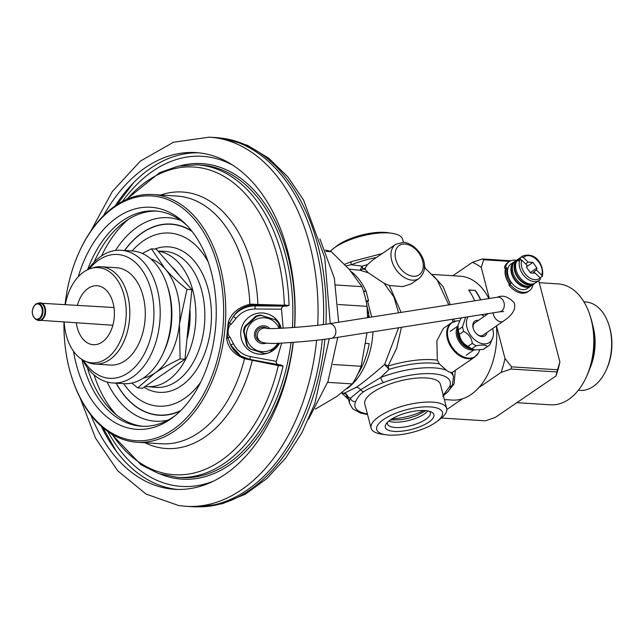 <?xml version="1.0" encoding="UTF-8"?>
<svg xmlns="http://www.w3.org/2000/svg" width="644" height="644" viewBox="0 0 644 644"><rect width="100%" height="100%" fill="white"/><g stroke="black" fill="none" stroke-linecap="round" stroke-linejoin="round"><path stroke-width="0.97" d="M343.252 393.146L346.448 394.506A5.909 5.128 106.4 0 0 345.417 393.532M479.571 350.022A20.495 13.902 -124.4 0 1 478.581 352.662L474.805 356.993A20.68 14.023 55.6 0 1 468.035 358.708A20.68 14.023 55.6 0 1 449.085 343.477A20.68 14.023 55.6 0 1 451.468 322.837L443.41 328.343L436.857 340.861L437.356 360.165A54.627 18.789 165.4 0 0 388.01 366.098A5.909 1.441 32.3 0 0 384.613 364.488C372.457 375.114 363.039 382.705 356.374 387.253L344.242 393.202L346.528 394.305L348.203 397.268A53.629 18.443 165.4 0 0 348.412 398.861L349.652 403.635L352.743 408.795L360.447 413.062L367.555 414.575M401.445 327.305L396.632 348.307L388.01 366.098A5.909 0.716 -107.2 0 1 389 369.39L380.685 377.481L360.648 389.789L350.384 398.185L348.203 397.268A5.909 5.53 179.5 0 0 346.448 394.506A54.627 18.789 165.4 0 0 348.533 399.336M433.734 276.139L443.169 286.733L450.285 304.644M453.859 319.038L454.334 321.428M447 392.792L454.109 383.913L455.276 370.34M432.108 274.425L460.299 276.22A62.049 40.298 93.6 0 1 488.868 298.566M496.379 325.945A62.049 40.298 93.6 0 1 471.062 394.531A62.049 40.298 93.6 0 1 452.442 400.069L444.376 399.554M468.768 290.243L475.32 290.428L468.591 290.001A62.049 40.298 93.6 0 1 474.684 300.796M475.32 290.428A62.049 40.298 93.6 0 1 480.794 299.838M485.592 314.039A62.049 40.298 93.6 0 1 485.858 315.254M485.681 315.383A61.752 40.113 -86.4 0 0 485.391 314.071M480.569 299.871A61.752 40.113 -86.4 0 0 475.183 290.645M387.519 422.239A22.162 7.623 165.4 0 0 387.447 423.897A22.162 7.623 165.4 0 0 402.685 427.238A22.162 7.623 165.4 0 0 425.708 419.381A22.162 7.623 165.4 0 0 430.337 412.724A22.162 7.623 165.4 0 0 429.468 411.307M428.654 422.206A25.116 8.638 165.4 0 0 431.416 412.047A25.116 8.638 165.4 0 0 390.538 419.783A25.116 8.638 165.4 0 0 386.183 423.824A25.116 8.638 165.4 0 0 398.322 431.448A25.116 8.638 165.4 0 0 428.654 422.206M383.808 419.357A33.979 11.689 -14.6 0 1 429.21 406.855A33.979 11.689 -14.6 0 1 436.882 421.546A33.979 11.689 -14.6 0 1 435.376 422.633A33.979 11.689 -14.6 0 1 386.038 434.789A33.979 11.689 -14.6 0 1 383.808 419.357M386.038 434.789L381.82 434.185A39.067 13.435 165.4 0 1 371.097 428.171A39.067 13.435 165.4 0 1 379.252 416.451A39.067 13.435 -14.6 0 1 419.848 402.597A39.067 13.435 -14.6 0 1 446.703 408.481A39.067 13.435 -14.6 0 1 440.271 418.962L436.882 421.546M446.703 408.481L440.399 384.299A39.067 13.435 -14.6 0 0 413.545 378.414A39.067 13.435 -14.6 0 0 372.957 392.268A39.067 13.435 165.4 0 0 364.794 403.989L371.097 428.171M437.356 360.165L439.361 363.876L446.252 370.179L448.812 371.846L451.903 372.651L474.805 356.993M478.581 352.662A20.495 13.902 -124.4 0 1 468.615 358.112A20.495 13.902 -124.4 0 1 448.57 339.758A20.495 13.902 -124.4 0 1 456.862 320.897A20.495 13.902 -124.4 0 1 458.914 320.865A20.495 13.902 -124.4 0 1 459.575 320.921M424.283 267.3L437.171 280.06L448.796 304.886M452.289 319.287L452.804 322.056M401.091 312.404L389.33 285.534L402.919 286.588L411.017 283.972L419.067 278.466C433.243 265.698 417.143 243.343 403.394 242.329L395.73 244.309A20.68 14.023 55.6 0 0 393.347 264.95A20.68 14.023 55.6 0 0 412.297 280.18A20.68 14.023 55.6 0 0 419.067 278.466M365.228 269.506L362.685 268.87A5.909 3.631 -78.4 0 1 360.068 270.247L362.113 266.173A53.629 18.443 -14.6 0 1 367.474 264.628L365.277 268.089L365.228 269.506L368.279 272.766L360.068 270.247L349.056 269.16M376.507 257.447A53.629 18.443 165.4 0 0 351.31 264.708L362.113 266.173A5.909 0.716 72.8 0 1 362.685 268.87A54.627 18.789 -14.6 0 1 365.277 268.089M372.94 259.886L367.474 264.628M398.604 327.748L384.613 364.488L389 369.39A53.629 18.443 165.4 0 1 439.361 363.876M398.588 312.799L393.862 296.9L384.146 283.352L389.33 285.534M368.279 272.766L384.146 283.352M382.19 253.559L351.431 261.625A4.436 1.32 -111.2 0 0 351.31 264.708L346.086 265.883M333.455 248.504L336.844 245.919A33.979 11.689 -14.6 0 1 338.35 244.833A33.979 11.689 -14.6 0 1 387.688 232.677L391.906 233.281A39.067 13.435 -14.6 0 0 335.186 247.256A39.067 13.435 165.4 0 0 333.455 248.504A39.067 13.435 165.4 0 0 330.227 251.337M391.906 233.281A39.067 13.435 -14.6 0 1 402.629 239.294L403.418 242.329M452.804 275.745L472.422 262.333L482.276 258.952L510.789 260.756M489.335 298.494L481.269 267.51A78.6 51.045 -86.4 0 0 472.422 262.333M496.476 325.88L504.976 358.531L511.553 366.855L557.519 369.769L559.91 362.017A78.6 51.045 -86.4 0 1 556.03 375.903L556.915 371.95A84.509 54.885 -86.4 0 0 557.519 369.769M478.878 387.599L501.096 372.417A78.6 51.045 -86.4 0 0 504.976 358.531M446.847 409.495L462.545 398.765M556.03 375.903L495.252 417.441L485.407 420.822L441.438 418.028M538.738 280.72L559.91 362.017M585.903 377.915A60.576 39.34 -86.4 0 0 589.888 315.053L590.653 317.412A56.141 36.467 -86.4 0 1 586.958 375.677L585.903 377.915A60.576 39.34 -86.4 0 1 568.692 399.401A60.576 39.34 93.6 0 1 550.523 404.81L516.858 402.677M589.888 315.053A60.576 39.34 -86.4 0 0 558.187 283.907L539.253 282.708M589.872 368.449A44.323 28.787 -86.4 0 0 592.633 324.946M578.312 390.288L580.003 390.393A44.323 28.787 93.6 0 0 593.293 386.44A44.323 28.787 -86.4 0 0 605.883 370.719A44.323 28.787 -86.4 0 0 608.805 324.721A44.323 28.787 -86.4 0 0 585.613 301.931L583.923 301.819M605.883 370.719L606.455 369.503A41.924 27.225 -86.4 0 0 609.216 325.993L608.805 324.721M505.637 268.822A14.772 10.022 55.6 0 0 505.162 269.997M505.419 268.741A16.253 11.02 55.6 0 0 505.339 269.063A16.253 11.02 55.6 0 0 509.396 284.084M481.269 267.51L483.66 259.765A84.509 54.885 -86.4 0 0 482.276 258.952M509.517 261.4L483.66 259.765M556.915 371.95L510.95 369.036A84.509 54.885 -86.4 0 0 511.553 366.855M501.096 372.417L510.95 369.036M534.142 283.867L532.346 285.091A14.723 9.982 -124.4 0 1 512.874 272.227A14.723 9.982 -124.4 0 1 515.739 260.78L517.526 259.556A14.723 9.982 55.6 0 0 514.661 271.003A14.723 9.982 55.6 0 0 534.142 283.867A14.723 9.982 55.6 0 0 534.826 283.328M540.211 277.942L542.2 276.421C544.695 268.081 537.305 250.814 522.55 256.127A14.723 9.982 55.6 0 0 521.431 257.085L519.636 258.308A14.723 9.982 55.6 0 0 518.001 261.005L519.789 259.782L521.745 260.184L527.042 265.28L526.575 267.341L530.6 272.927L535.309 273.225L540.123 277.846L540.413 279.367L539.165 280.43A14.723 9.982 55.6 0 0 540.284 279.472M519.789 259.782A14.723 9.982 55.6 0 0 519.684 267.574A14.723 9.982 55.6 0 0 539.165 280.43L535.575 282.885A14.723 9.982 -124.4 0 1 516.102 270.021A14.723 9.982 -124.4 0 1 518.959 258.574L522.55 256.127M530.914 286.073L527.508 288.399A14.723 9.982 -124.4 0 1 508.027 275.535A14.723 9.982 -124.4 0 1 510.893 264.088L514.298 261.762A14.723 9.982 55.6 0 0 511.441 273.209A14.723 9.982 55.6 0 0 530.914 286.073A14.723 9.982 55.6 0 0 531.598 285.534M518.275 259.113A14.723 9.982 55.6 0 0 517.526 259.556M515.047 261.319A14.723 9.982 55.6 0 0 514.298 261.762M516.609 261.303A14.039 9.515 55.6 0 0 516.874 275.27A14.039 9.515 55.6 0 0 529.159 284.463A14.039 9.515 -124.4 0 0 532.186 284.084M528.957 286.29A14.039 9.515 -124.4 0 1 525.931 286.669A14.039 9.515 55.6 0 1 513.646 277.475A14.039 9.515 55.6 0 1 513.389 263.509M541.918 276.775L541.757 275.149L536.46 270.053L536.927 267.993L532.902 262.406L526.736 266.624M532.902 262.406L528.193 262.108L523.379 257.487L521.431 257.085M521.181 259.798L519.636 258.308M533.49 273.104L533.771 271.897L535.14 273.209M528.193 262.108L525.593 263.887M536.46 270.053L533.771 271.897M536.927 267.993L530.31 272.525M507.665 269.538L505.315 268.701A1.03 0.7 -124.4 0 1 504.494 267.236A17.726 12.027 -124.4 0 1 507.947 262.462L509.195 261.609A17.726 12.027 -124.4 0 1 516.424 260.313M533.039 284.616A17.726 12.027 -124.4 0 1 529.207 290.879L527.951 291.74A17.726 12.027 -124.4 0 1 509.275 285.566A1.03 0.7 -124.4 0 1 509.34 284.149L510.338 283.473M507.947 268.331L506.57 267.848A1.03 0.7 -124.4 0 1 505.749 266.375A17.726 12.027 -124.4 0 1 509.195 261.609M529.207 290.879A17.726 12.027 -124.4 0 1 510.523 284.712A1.03 0.7 -124.4 0 1 510.595 283.296L511.755 282.966M177.414 489.424A168.696 109.569 -86.4 0 1 174.299 489.038A168.696 109.569 93.6 0 1 101.253 426.28M115.228 205.839A168.696 109.569 93.6 0 1 198.763 152.829M90.828 414.994A168.696 109.569 93.6 0 0 168.688 488.675A168.696 109.569 -86.4 0 0 174.613 489.303A168.696 109.569 -86.4 0 0 293.31 342.334M294.662 327.426A168.696 109.569 -86.4 0 0 201.886 153.216A168.696 109.569 93.6 0 0 195.969 152.596A168.696 109.569 93.6 0 0 103.467 215.716M317.725 325.268A184.941 120.122 -86.4 0 0 215.812 137.84A184.941 120.122 93.6 0 0 209.324 137.156L214.935 137.51A184.941 120.122 93.6 0 1 218.871 137.864A184.941 120.122 93.6 0 1 221.423 138.194A184.941 120.122 93.6 0 1 323.385 324.568M322.306 339.597A184.941 120.122 93.6 0 1 195.47 506.812A184.941 120.122 93.6 0 1 191.518 506.659L185.915 506.305A184.941 120.122 -86.4 0 0 316.598 340.257M367.523 317.693L367.08 306.351A79.775 51.818 -86.4 0 0 361.952 286.652L349.217 269.345L331.314 251.715A79.775 51.818 -86.4 0 0 325.341 250.105M315.262 408.924A79.775 51.818 -86.4 0 0 315.761 408.892L336.635 396.567L352.324 383.904A79.775 51.818 -86.4 0 0 361.155 366.267L367.032 332.731M367.08 306.351L338.181 304.515M361.155 366.267L333.101 364.488M315.761 408.892L315.302 408.868M352.324 383.904L327.699 382.343M331.314 251.715L325.88 251.377M361.952 286.652L335.717 284.986M163.673 373.762A59.095 38.382 -86.4 0 0 167.569 371.105M142.203 253.414A67.958 44.138 93.6 0 1 142.783 253.181M158.118 251.208A67.958 44.138 93.6 0 1 192.846 290.476A67.958 44.138 93.6 0 1 186.205 358.201A67.958 44.138 -86.4 0 1 146.695 386.593L155.486 387.35A68.159 44.275 -86.4 0 0 195.116 358.877A68.159 44.275 93.6 0 0 201.234 288.979A68.159 44.275 93.6 0 0 164.115 251.313L157.997 251.063M145.166 386.416A67.958 44.138 -86.4 0 0 146.695 386.593M186.937 339.324A59.095 38.382 -86.4 0 0 189.916 309.184M179.088 275.117A59.095 38.382 -86.4 0 0 172.004 267.043M126.135 199.64L159.607 172.664L178.155 166.176L197.08 164.775A156.605 101.712 93.6 0 1 289.059 305.369L249.888 304.209C238.393 307.244 231.164 313.306 228.218 322.403L226.64 338.309C227.791 347.583 233.74 354.377 244.503 358.7L278.313 365.583A1.183 0.411 101.3 0 0 278.232 364.633M126.997 199.254A154.157 100.126 -86.4 0 1 228.564 179.249A154.157 100.126 -86.4 0 1 284.318 304.934A1.183 0.419 -88.3 0 1 283.883 306.005L250.766 305.24C242.965 306.874 237.177 310.617 233.402 316.462L229.546 322.91C227.565 324.705 226.358 335.741 228.048 338.068L230.584 344.951L240.663 355.963M289.059 305.369L286.644 306.174L283.883 306.005M112.088 434.298A154.157 100.126 -86.4 0 0 278.313 365.583L283.062 366.017A156.605 101.712 93.6 0 1 177.253 477.357L158.649 473.582L141.084 464.799L111.283 433.815M281.71 343.019L276.34 361.373C275.874 363.136 276.735 364.263 278.916 364.754L280.897 364.939M280.832 364.931L283.062 366.017M285.179 304.974L284.72 306.109C282.466 306.327 281.396 307.357 281.5 309.184L255.209 308.999A24.037 23.9 118.7 0 0 236.002 318.41L231.236 324.238C227.952 325.486 226.785 335.065 229.956 337.15L233.49 343.775A24.037 23.9 118.7 0 0 250.5 356.615L249.695 359.368L278.916 364.754M233.49 343.775L230.584 344.951A26.992 26.839 118.7 0 0 249.687 359.368L278.667 364.713M281.5 309.184L283.175 328.158M281.219 328.255A20.68 20.568 118.7 0 0 240.808 331.668A20.68 20.568 118.7 0 0 269.264 352.622M269.594 352.477A20.68 20.568 118.7 0 0 279.271 343.614M281.098 328.263A20.68 20.568 118.7 0 0 271.156 315.423M278.828 344.073A20.68 20.568 -61.3 0 1 269.981 352.163M267.614 353.121A20.68 20.568 -61.3 0 1 251.305 351.721M236.002 318.41L233.402 316.462A26.992 26.839 118.7 0 1 254.976 305.9L253.422 305.055L253.205 304.032M231.236 324.238L228.218 322.403M229.956 337.15L226.64 338.309M285.099 306.101L286.644 306.174M122.457 201.443A165.379 107.411 93.6 0 1 233.249 165.46M107.862 431.561A165.379 107.411 -86.4 0 0 213.22 481.245M79.953 250.379L80.299 249.631A124.099 80.605 -86.4 0 1 81.844 246.459A124.099 80.605 93.6 0 1 152.781 194.536A124.099 80.605 93.6 0 1 219.403 263.879A124.099 80.605 93.6 0 1 208.012 390.32A124.099 80.605 -86.4 0 1 137.075 442.243A124.099 80.605 -86.4 0 1 72.136 378.431L71.878 377.642A122.626 79.647 -86.4 0 0 206.144 389.387A122.626 79.647 93.6 0 0 193.731 218.566A122.626 79.647 93.6 0 0 81.474 247.248A122.626 79.647 -86.4 0 0 79.953 250.379A122.626 79.647 -86.4 0 0 65.092 304.443M63.973 322.137A122.626 79.647 -86.4 0 0 71.878 377.642M78.23 276.767A111.259 72.265 -86.4 0 1 87.246 253.833A111.259 72.265 93.6 0 1 185.504 223.975A111.259 72.265 93.6 0 1 200.365 382.802A111.259 72.265 -86.4 0 1 173.244 417.167A111.259 72.265 -86.4 0 1 73.505 351.246M87.592 269.715A107.846 70.051 -86.4 0 1 93.469 256.095A107.846 70.051 93.6 0 1 155.115 210.966A107.846 70.051 93.6 0 1 187.098 225.609M81.901 359.424A107.846 70.051 -86.4 0 0 141.463 426.231A107.846 70.051 -86.4 0 0 175.039 415.75M156.798 211.103A107.846 70.051 93.6 0 0 96.833 256.304A107.846 70.051 -86.4 0 0 94.024 262.285M87.351 367.611A107.846 70.051 -86.4 0 0 143.145 426.312M101.591 255.91A115.236 74.849 -86.4 0 1 103.161 252.665A115.236 74.849 93.6 0 1 128.591 219.21M94.048 374.889A115.236 74.849 -86.4 0 0 116.194 414.704M168.044 420.113A101.937 66.211 93.6 0 1 156.895 421.265A101.937 66.211 93.6 0 1 107.178 382.053M115.518 250.46A101.937 66.211 93.6 0 1 169.791 217.849A101.937 66.211 93.6 0 1 180.714 220.401M64.191 322.153A47.728 31.001 -86.4 0 0 85.129 361.147A47.728 31.001 -86.4 0 0 90.458 362.685A47.728 31.001 93.6 0 0 125.878 319.778A47.728 31.001 93.6 0 0 99.844 267.775A47.728 31.001 -86.4 0 0 91.013 268.419A47.728 31.001 -86.4 0 0 65.318 304.459M77.441 305.224A29.552 19.191 -86.4 0 1 97.019 285.743A29.552 19.191 -86.4 0 1 98.057 285.856A29.552 19.191 93.6 0 1 114.246 317.242A29.552 19.191 93.6 0 1 93.283 344.717A29.552 19.191 93.6 0 1 92.245 344.612A29.552 19.191 -86.4 0 1 76.322 322.918M101.156 266.761L116.62 267.743A48.751 31.669 -86.4 0 1 118.335 267.92A48.751 31.669 93.6 0 1 145.045 319.722A48.751 31.669 93.6 0 1 110.454 365.051L94.982 364.069A48.751 31.669 93.6 0 0 129.573 318.74A48.751 31.669 93.6 0 0 102.863 266.938A48.751 31.669 -86.4 0 0 101.156 266.761A48.751 31.669 -86.4 0 0 93.839 267.59L91.013 268.419M85.129 361.147L87.826 362.322A48.751 31.669 -86.4 0 0 93.267 363.892A48.751 31.669 93.6 0 0 94.982 364.069M83.479 360.35A62.049 40.298 -86.4 0 0 107.435 378.092A62.049 40.298 93.6 0 0 153.489 322.306A62.049 40.298 93.6 0 0 119.639 254.702A62.049 40.298 -86.4 0 0 89.275 268.999M121.112 250.258L132.318 250.975A66.485 43.18 -86.4 0 1 134.652 251.216A66.485 43.18 93.6 0 1 167.11 285.155A66.485 43.18 93.6 0 1 162.731 354.16A66.485 43.18 93.6 0 1 123.906 383.671L112.692 382.963A66.485 43.18 93.6 0 0 159.865 321.147A66.485 43.18 93.6 0 0 123.439 250.508A66.485 43.18 -86.4 0 0 121.112 250.258A66.485 43.18 -86.4 0 0 88.196 269.442M82.472 359.779A66.485 43.18 -86.4 0 0 110.357 382.713A66.485 43.18 93.6 0 0 112.692 382.963M167.11 285.155L167.875 287.514A62.049 40.298 93.6 0 1 163.785 351.914L162.731 354.16M143.29 378.108A60.576 39.34 -86.4 0 0 154.785 373.142A60.576 39.34 -86.4 0 0 179.443 323.868A60.576 39.34 -86.4 0 0 165.106 268.83A60.576 39.34 -86.4 0 0 150.849 258.936M179.443 323.868L186.985 289.357C178.13 282.185 170.837 275.342 165.106 268.83L151.429 248.817L156.291 249.131L191.848 289.671L184.973 359.215L142.533 388.219L137.671 387.905L154.785 373.142C161.62 368.489 170.064 363.739 180.103 358.901L179.443 323.868M131.867 383.051L137.671 387.905M186.985 289.357L191.848 289.671M180.103 358.901L184.973 359.215M151.429 248.817L142.276 253.446M457.602 326.951A14.377 9.749 55.6 0 0 458.753 341.087A14.377 9.749 55.6 0 0 471.014 349.917A14.377 9.749 55.6 0 0 473.211 349.781M450.035 331.459L457.755 326.186A16.994 11.52 55.6 0 0 458.045 333.769A16.994 11.52 55.6 0 0 473.984 349.917L483.064 349.459A19.207 13.025 55.6 0 0 484.103 348.847L488.41 345.909A19.207 13.025 55.6 0 0 490.028 344.476L493.079 336.868A16.994 11.52 55.6 0 0 492.789 329.277A16.994 11.52 55.6 0 0 492.596 328.561M461.539 317.83A19.207 13.025 55.6 0 0 460.806 318.563L457.956 325.284L458.23 329.833A19.207 13.025 55.6 0 0 458.689 332.071A19.207 13.025 55.6 0 0 459.397 334.317L463.704 331.378C468.679 333.93 471.553 337.923 472.334 343.357A19.207 13.025 55.6 0 0 476.158 345.804C481.994 344.604 485.737 344.838 487.371 346.512A19.207 13.025 55.6 0 0 488.41 345.909M483.064 349.459L487.371 346.512M459.397 334.317C460.17 339.742 463.044 343.743 468.027 346.303A19.207 13.025 55.6 0 0 471.859 348.75L476.158 345.804M468.027 346.303L472.334 343.357M460.806 318.563L461.981 317.758M458.23 329.833L462.537 326.894A19.207 13.025 55.6 0 0 462.996 329.124A19.207 13.025 55.6 0 0 463.704 331.378M471.859 348.75L474.95 350.062M468.035 316.808A16.994 11.52 55.6 0 0 467.005 327.643A16.994 11.52 55.6 0 0 480.456 343.163A16.994 11.52 55.6 0 0 493.079 336.868M465.572 317.194L462.537 326.894M484.183 316.413A16.994 11.52 55.6 0 0 481.471 314.691M478.411 320.406A8.936 6.062 55.6 0 0 477.784 320.334A8.936 6.062 55.6 0 0 473.34 328.77A8.936 6.062 55.6 0 0 477.228 334.461A8.936 6.062 55.6 0 0 482.018 336.579A8.936 6.062 55.6 0 0 486.912 332.497M474.797 322.91A7.462 5.063 55.6 0 0 473.445 329.06M476.987 334.252A7.462 5.063 55.6 0 0 480.77 335.854A7.462 5.063 55.6 0 0 483.209 335.234A7.462 5.063 55.6 0 0 483.966 334.526M279.89 328.311L278.602 323.385A19.207 19.103 118.7 0 0 275.27 319.778L260.579 315.085A19.207 19.103 118.7 0 0 255.781 316.188L244.962 326.234A19.207 19.103 118.7 0 0 243.496 330.944L246.724 345.329A19.207 19.103 118.7 0 0 250.049 348.935L264.748 353.628A19.207 19.103 118.7 0 0 269.538 352.526L279.762 343.107M255.781 316.188L256.441 316.542L245.622 326.589A19.207 19.103 118.7 0 0 244.157 331.298L247.377 345.683A19.207 19.103 118.7 0 0 250.701 349.289M260.579 315.085L261.231 315.439A19.207 19.103 118.7 0 0 256.441 316.542M243.496 330.944L244.157 331.298M244.962 326.234L245.622 326.589M246.724 345.329L247.377 345.683M275.27 319.778L261.231 315.439M279.053 328.351A16.994 16.897 118.7 0 0 259.637 318.184A16.994 16.897 118.7 0 0 246.837 338.519A16.994 16.897 118.7 0 0 277.975 343.18M269.78 328.529A8.936 8.887 118.7 0 0 254.662 336.723A8.936 8.887 118.7 0 0 266.189 343.172M267.341 328.44A7.462 7.422 118.7 0 0 255.958 336.321A7.462 7.422 118.7 0 0 260.579 341.634M366.034 300.716L368.569 300.877L366.098 291.394A1.481 0.958 -86.4 0 0 366.001 291.112A65.004 42.222 -86.4 0 0 351.101 271.535M366.178 301.4L367.676 301.489L368.569 300.877M368.408 317.556L368.722 313.378A1.481 0.958 -86.4 0 0 368.666 312.678L367.104 306.673M368.642 314.505L369.39 317.395M371.725 317.033L367.676 301.489M347.213 388.533A65.004 42.222 -86.4 0 0 373.005 331.789M369.205 343.614L365.873 343.397L369.205 343.614A65.052 42.254 -86.4 0 1 357.814 374.092M443.241 395.191L449.536 386.746A49.194 16.921 165.4 0 0 432.446 373.745A49.194 16.921 165.4 0 0 383.454 382.552C372.683 386.738 366.154 389.781 363.86 391.689C360.664 393.532 357.927 396.817 355.665 401.55A4.436 4.001 -154.7 0 1 350.384 398.185A53.629 18.443 165.4 0 0 349.652 403.635M423.744 410.526A29.101 10.006 -14.6 0 1 392.132 418.761M388.791 421.087A22.162 7.623 165.4 0 0 424.316 414.003A22.162 7.623 -14.6 0 0 427.793 410.928M355.665 401.55A49.194 16.921 165.4 0 0 367.386 413.947M449.536 386.746A4.436 4.001 25.3 0 0 452.499 384.605L453.448 376.603A53.629 18.443 165.4 0 0 450.76 372.667M446.252 370.179A53.629 18.443 165.4 0 0 380.685 377.481A4.436 1.32 -111.2 0 0 383.454 382.552M424.444 266.656A53.629 18.443 -14.6 0 1 425.121 267.993M356.374 387.253A5.909 4.009 -124.4 0 1 360.648 389.789A4.436 3.003 -124.4 0 0 363.86 391.689M404.996 244.052A17.726 12.027 55.6 0 0 395.738 259.307A17.726 12.027 55.6 0 0 413.392 276.268A17.726 12.027 55.6 0 0 422.649 261.013A17.726 12.027 55.6 0 0 404.996 244.052M509.444 284.052A14.723 9.982 -124.4 0 1 505.967 276.944A14.723 9.982 -124.4 0 1 506.136 268.999M510.483 283.344A13.838 9.378 -124.4 0 1 507.182 276.622A13.838 9.378 -124.4 0 1 507.247 269.393M541.757 275.149A13.242 8.984 55.6 0 0 536.637 259.604A13.242 8.984 55.6 0 0 523.379 257.487M521.745 260.184A13.242 8.984 55.6 0 0 526.864 275.729A13.242 8.984 55.6 0 0 540.123 277.846M504.494 267.236L505.749 266.375M509.275 285.566L510.523 284.712M505.315 268.701L506.57 267.848M218.871 137.864L221.496 138.162A184.812 120.034 -86.4 0 1 224.04 138.5A184.812 120.034 93.6 0 1 325.953 324.222M324.89 339.275A184.812 120.034 93.6 0 1 198.111 506.844L195.47 506.812M143.974 387.229A72.893 47.342 -86.4 0 0 201.041 361.848A72.893 47.342 93.6 0 0 204.599 278.466A72.893 47.342 93.6 0 0 154.89 249.043M132.084 250.959A86.739 56.334 93.6 0 1 208.254 262.052M123.664 383.655A86.739 56.334 -86.4 0 0 200.63 382.278M124.703 250.492A95.594 62.082 93.6 0 1 192.194 231.558M116.29 383.188A95.594 62.082 -86.4 0 0 180.843 410.494M252.335 359.859A1.183 0.507 101.5 0 1 252.327 360.326A128.51 83.47 93.6 0 1 144.908 442.734M160.622 195.035A128.51 83.47 93.6 0 1 257.89 304.057A1.183 0.515 -87.9 0 1 257.367 305.127M180.376 410.961A95.795 62.218 93.6 0 1 116.153 383.18M247.723 359.384L247.843 358.966M250.766 305.24A1.183 0.781 -98.2 0 1 249.888 304.209A124.099 80.605 -86.4 0 0 177.124 196.082L152.781 194.536M137.075 442.243L161.419 443.78A124.099 80.605 -86.4 0 0 232.355 391.858A124.099 80.605 -86.4 0 0 244.503 358.7A1.183 0.797 105.3 0 1 244.978 358.048M279.673 365.792L279.697 364.866M279.166 365.728L279.206 364.802M250.5 356.615L276.34 361.373M255.209 308.999L254.976 305.9L284.72 306.109M285.686 305.014L285.574 306.109M177.253 477.357L180.98 477.59A156.605 101.712 -86.4 0 0 284.753 374.325A156.605 101.712 -86.4 0 0 286.999 365.325A156.605 101.712 -86.4 0 0 291.007 342.495M292.408 327.587A156.605 101.712 -86.4 0 0 292.811 306.568A156.605 101.712 -86.4 0 0 292.054 292.698A156.605 101.712 -86.4 0 0 200.807 165.017L197.08 164.775M160.775 474.282A158.078 102.67 93.6 0 0 286.926 374.293A158.078 102.67 -86.4 0 0 293.125 342.35M294.509 327.434A158.078 102.67 -86.4 0 0 294.187 293.221A158.078 102.67 93.6 0 0 180.344 165.75M124.566 250.484A95.795 62.218 93.6 0 1 191.791 231.035M189.618 312.219A56.39 36.628 93.6 0 1 187.259 336.063M39.107 318.482A7.615 4.951 -86.4 0 0 41.924 308.404A7.615 4.951 -86.4 0 0 35.501 304.636A7.615 4.951 -86.4 0 0 32.683 314.723A7.615 4.951 -86.4 0 0 39.107 318.482M35.911 319.464L37.416 320.116A8.766 5.691 -86.4 0 0 41.337 319.649A8.766 5.691 -86.4 0 0 44.573 308.049A8.766 5.691 -86.4 0 0 38.503 303.091L35.613 304.177C31.049 309.844 31.154 314.94 35.911 319.464L35.911 319.464A8.187 5.321 -86.4 0 0 39.574 319.022A8.187 5.321 -86.4 0 0 42.802 309.096A8.187 5.321 -86.4 0 0 36.925 303.549L36.925 303.549A8.187 5.321 -86.4 0 0 35.694 304.137M39.461 302.938A8.863 5.756 -86.4 0 1 40.403 302.873L40.403 302.873A8.863 5.756 -86.4 0 1 45.217 308.049A8.863 5.756 93.6 0 1 39.276 320.567A8.863 5.756 93.6 0 1 38.35 320.39M38.503 303.091L113.98 307.542M457.514 330.879A13.299 9.016 55.6 0 0 469.508 348.428M367.426 313.298L368.722 313.378M367.402 312.598L368.666 312.678M363.53 291.225L366.098 291.394M363.449 290.951L366.001 291.112M258.751 340.636L261.094 341.916A7.39 7.35 -61.3 0 1 266.89 328.4M261.094 341.916C264.934 343.574 273.241 343.864 286.017 342.801C303.413 341.739 318.482 340.265 331.217 338.374A7.39 5.748 -99 0 0 335.073 327.893A7.39 5.748 -99 0 0 328.915 323.779L497.385 297.222C502.827 294.847 508.398 296.651 514.089 302.632C516.351 308.798 512.753 314.972 503.294 321.163A7.39 5.015 55.3 0 1 493.98 316.156A7.39 5.015 55.3 0 1 493.207 312.839M331.217 338.374L499.688 311.817A7.39 5.748 -99 0 0 503.536 301.336A7.39 5.748 -99 0 0 497.385 297.222M348.557 399.441L341.626 393.041M390.296 419.952L401.132 419.695L408.876 418.141L416.628 415.621L425.926 410.671M442.79 396.237L448.288 391.415L452.499 384.605M451.468 322.837L456.862 320.897M452.338 372.345L453.448 376.603M424.324 264.797L425.169 268.025M344.242 393.202L341.562 393.033M395.73 244.309L372.82 259.967M351.431 261.625L344.604 264.322M510.451 283.36L509.195 284.221M209.324 137.156L173.534 142.227L140.408 161.072L112.273 191.59L90.659 231.349M80.098 397.871L95.489 438.089L117.812 470.901L146.067 494.077L178.646 505.54L185.915 506.305M222.848 138.331L247.457 145.311L268.838 158.271L287.707 176.754L303.549 200.01L324.745 257.592L330.259 323.57M198.111 506.844L222.172 503.777L245.332 494.198L266.745 478.685L285.783 457.916L301.947 432.631L314.811 403.675L329.245 338.672M308.46 419.357L328.038 381.377L337.754 337.343M338.639 322.25L334.357 278.24L319.907 238.892M240.679 355.971L249.695 359.368M133.582 182.711L117.023 204.639M116.532 451.549L102.879 427.697M112.861 325.236L37.416 320.116M466.256 355.198L473.976 349.917M457.755 326.178L457.956 325.284M499.688 311.817L503.729 311.543M482.324 335.669L503.294 321.163M474.813 322.902L488.224 313.62M266.672 328.376L266.664 328.376C269.168 329.414 312.775 326.621 328.915 323.779M267.228 328.432L265.835 327.675"/></g></svg>

